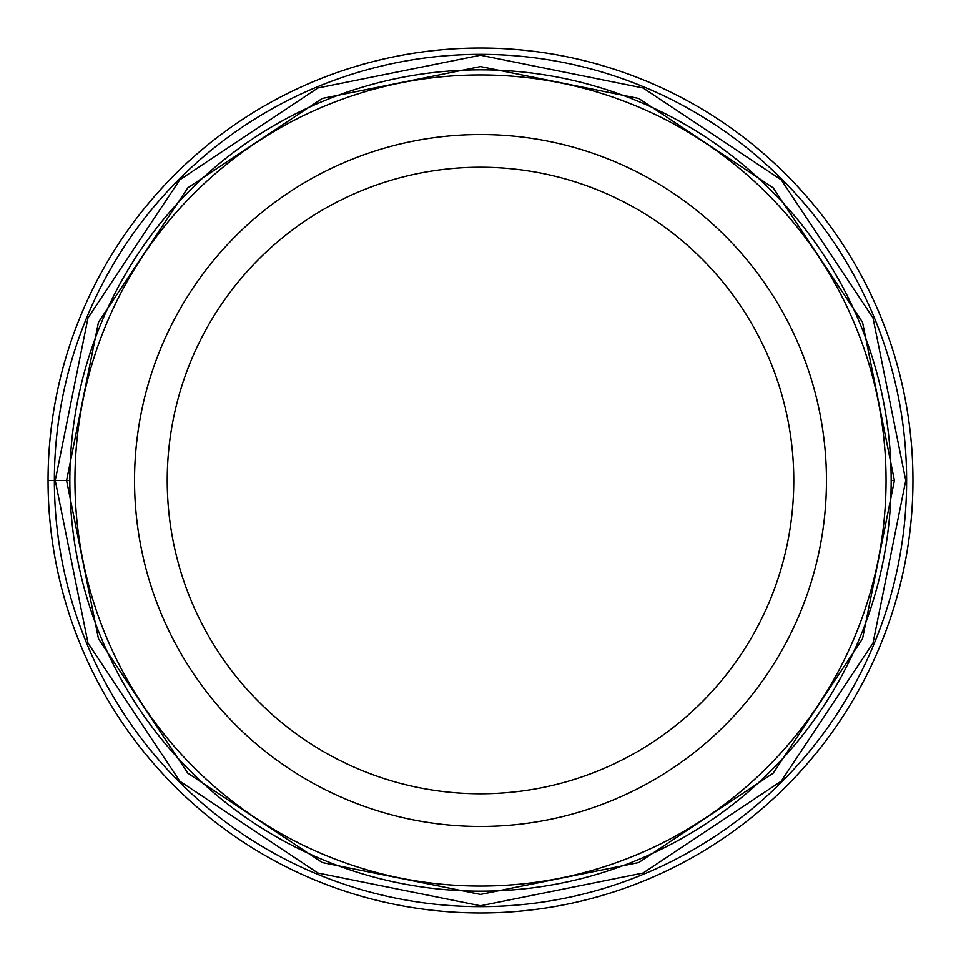 <?xml version="1.0" encoding="UTF-8"?>
<svg xmlns="http://www.w3.org/2000/svg" width="961" height="961" viewBox="0 0 961 961"><rect width="100%" height="100%" fill="white"/><g stroke="black" fill="none" stroke-linecap="round" stroke-linejoin="round"><path stroke-width="1.44" d="M912.95 480.5A432.45 432.45 0 0 1 480.5 912.95A432.45 432.45 0 0 1 48.05 480.5A432.45 432.45 0 0 0 480.5 912.95A432.45 432.45 0 0 0 912.95 480.5A432.45 432.45 0 0 0 480.5 48.05A432.45 432.45 0 0 0 48.05 480.5L55.233 480.5L87.992 643.089L179.791 781.209L317.911 873.008L480.5 905.767L643.089 873.008L781.209 781.209L873.008 643.089L905.767 480.5L873.008 317.911L781.209 179.791L643.089 87.992L480.5 55.233L317.911 87.992L179.791 179.791L87.992 317.923L55.233 480.5L69.841 480.5A410.659 410.659 0 0 0 480.272 891.159A410.659 410.659 0 0 0 891.159 480.5A410.659 410.659 0 0 0 480.728 69.841A410.659 410.659 0 0 0 69.841 480.5A410.659 410.659 0 0 0 480.272 891.159A410.659 410.659 0 0 0 891.159 480.5L894.415 480.5L862.534 638.741L773.185 773.185L638.741 862.534L480.5 894.415L322.259 862.534L187.815 773.185L98.466 638.741L66.585 480.5L98.466 322.259L187.815 187.815L322.259 98.466L480.5 66.585L638.741 98.466L773.185 187.815L862.534 322.259L894.415 480.5M480.5 167.226A313.274 313.274 0 0 0 167.226 480.5A313.274 313.274 0 0 0 480.5 793.774A313.274 313.274 0 0 0 793.774 480.5A313.274 313.274 0 0 0 480.5 167.226M826.46 480.5A345.96 345.96 0 0 0 480.5 134.54A345.96 345.96 0 0 0 134.54 480.5A345.96 345.96 0 0 0 480.5 826.46A345.96 345.96 0 0 0 826.46 480.5M906.631 480.5A426.131 426.131 0 0 1 480.5 906.631A426.131 426.131 0 0 1 54.369 480.5A426.131 426.131 0 0 1 480.5 54.369A426.131 426.131 0 0 1 906.631 480.5M74.946 480.056A405.554 405.554 0 0 1 480.716 74.946A405.554 405.554 0 0 1 886.054 480.944A405.554 405.554 0 0 1 480.284 886.054A405.554 405.554 0 0 1 74.946 480.056"/></g></svg>

